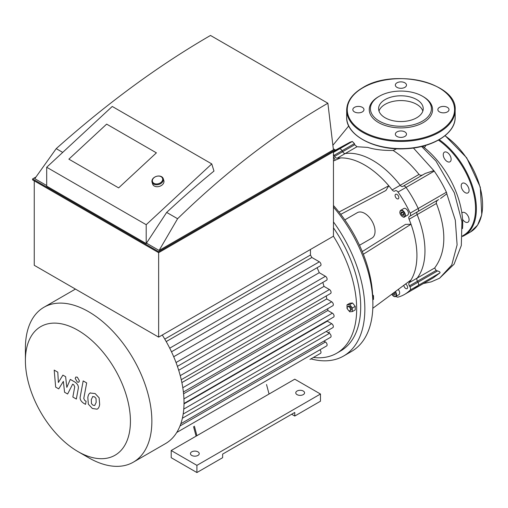 <?xml version="1.0" encoding="UTF-8"?>
<svg xmlns="http://www.w3.org/2000/svg" width="508" height="508" viewBox="0 0 508 508"><rect width="100%" height="100%" fill="white"/><g stroke="black" fill="none" stroke-linecap="round" stroke-linejoin="round"><path stroke-width="0.76" d="M462.553 219.31A5.569 3.213 -120 0 0 465.15 221.939A5.569 3.213 -120 0 0 467.931 222.212A5.569 3.213 -120 0 0 467.931 215.779A5.569 3.213 -120 0 0 462.363 212.566A5.569 3.213 -120 0 0 461.861 212.985M467.931 192.9A5.569 3.213 -120 0 0 467.931 186.468A5.569 3.213 -120 0 0 462.363 183.248A5.569 3.213 -120 0 0 462.363 189.681A5.569 3.213 -120 0 0 467.931 192.9L467.931 192.9M451.136 159.252A5.569 3.213 -120 0 0 448.704 153.651A5.569 3.213 -120 0 0 444.411 152.159A5.569 3.213 -120 0 0 444.411 158.591A5.569 3.213 -120 0 0 449.98 161.804A5.569 3.213 -120 0 0 451.136 159.252M423.983 147.371A5.569 3.213 -120 0 0 424.593 147.149A5.569 3.213 -120 0 0 425.685 145.383M335.115 150.336L350.126 142.17L352.336 141.472L354.406 143.618A23.216 18.955 60 0 0 354.755 144.736L356.978 146.749L367.792 147.403C374.44 149.53 382.892 150.559 393.148 150.476C402.311 156.343 410.94 164.325 419.03 174.434C420.249 175.533 421.716 175.558 423.437 174.498M402.774 186.43A2.934 1.695 60 0 1 400.221 185.293A73.882 42.659 -120 0 0 345.218 153.537A2.934 1.695 60 0 1 342.665 151.721L342.094 150.73A2.934 1.695 -120 0 0 339.401 148.939A79.75 46.044 -120 0 0 335.115 150.476A79.75 46.044 60 0 1 339.401 148.939A2.934 1.695 60 0 1 342.094 150.73L342.665 151.721A2.934 1.695 -120 0 0 345.218 153.537A73.882 42.659 60 0 1 400.221 185.293A2.934 1.695 -120 0 0 402.774 186.43L403.352 186.099A2.934 1.695 60 0 1 406.038 187.414A79.75 46.044 60 0 1 418.217 208.502A2.934 1.695 60 0 1 418.008 211.487L417.436 211.817A2.934 1.695 -120 0 0 417.144 214.598A73.882 42.659 60 0 1 417.144 278.111A2.934 1.695 -120 0 0 417.436 281.235L418.008 282.219A2.934 1.695 60 0 1 418.217 285.445A79.75 46.044 60 0 1 412.598 289.77A79.75 46.044 -120 0 0 418.217 285.445A2.934 1.695 -120 0 0 418.008 282.219L417.436 281.235A2.934 1.695 60 0 1 417.144 278.111A73.882 42.659 -120 0 0 417.144 214.598A2.934 1.695 60 0 1 417.436 211.817L438.639 199.574C436.797 200.546 436.048 201.847 436.404 203.479C446.843 230.664 446.259 252.171 434.658 267.995L436.162 270.427L437.54 270.948C439.509 271.475 440.309 272.129 439.941 272.904L433.292 277.825L404.552 294.418A79.75 46.044 -120 0 0 410.172 290.093A2.934 1.695 -120 0 0 409.962 286.868L409.397 285.877A2.934 1.695 60 0 1 409.099 282.753A73.882 42.659 -120 0 0 411.016 279.965A73.882 42.659 -120 0 0 411.016 224.25L363.341 254.241M440.563 198.469L446.811 193.821A2.934 1.695 -120 0 0 446.411 192.221A79.75 46.044 -120 0 0 434.238 171.132A2.934 1.695 -120 0 0 433.832 170.631L425.215 173.469L403.352 186.099A2.934 1.695 -120 0 1 406.038 187.414A79.75 46.044 -120 0 1 418.217 208.502A2.934 1.695 -120 0 1 418.008 211.487L409.962 216.135A2.934 1.695 -120 0 0 410.172 213.144A79.75 46.044 -120 0 0 397.999 192.056A2.934 1.695 -120 0 0 395.307 190.741L394.735 191.071A2.934 1.695 60 0 1 392.176 189.935A73.882 42.659 -120 0 0 388.798 185.769L385.928 190.481L340.76 214.325M396.691 148.761L393.148 150.476M422.535 146.247A67.291 38.849 60 0 1 462.496 228.606M396.977 82.81A5.569 3.213 0 0 0 395.345 85.084A5.569 3.213 0 0 0 400.914 88.303A5.569 3.213 0 0 0 406.489 85.084A5.569 3.213 0 0 0 403.047 82.112A5.569 3.213 0 0 0 396.977 82.81M447.37 107.353A5.569 3.213 0 0 0 441.3 106.661A5.569 3.213 0 0 0 437.858 109.633A5.569 3.213 0 0 0 443.427 112.846A5.569 3.213 0 0 0 449.002 109.633A5.569 3.213 0 0 0 447.37 107.353M404.857 136.449A5.569 3.213 0 0 0 406.489 134.175A5.569 3.213 0 0 0 400.914 130.956A5.569 3.213 0 0 0 395.345 134.175A5.569 3.213 0 0 0 398.786 137.147A5.569 3.213 0 0 0 404.857 136.449M354.463 111.906A5.569 3.213 0 0 0 360.534 112.605A5.569 3.213 0 0 0 363.976 109.633A5.569 3.213 0 0 0 358.4 106.413A5.569 3.213 0 0 0 352.831 109.633A5.569 3.213 0 0 0 354.463 111.906M378.524 96.704L378.524 96.704A31.667 18.282 0 0 0 378.524 122.555A31.667 18.282 0 0 0 423.304 122.555A31.667 18.282 0 0 0 423.31 96.704L422.478 96.222A30.493 17.602 0 0 0 379.355 96.222L378.524 96.704L379.355 96.222A30.493 17.602 0 0 0 379.355 121.12A30.493 17.602 0 0 0 422.478 121.12A30.493 17.602 0 0 0 422.478 96.222M422.84 111.068A22.314 12.884 0 0 0 407.492 101.149A22.314 12.884 0 0 0 385.14 104.35A22.314 12.884 0 0 0 378.993 111.068M385.14 99.562A22.314 12.884 0 0 0 378.606 108.674A22.314 12.884 0 0 0 400.914 121.552A22.314 12.884 0 0 0 423.228 108.674A22.314 12.884 0 0 0 409.454 96.774A22.314 12.884 0 0 0 385.14 99.562M348.882 310.598A2.343 1.353 60 0 1 347.345 308.534A2.343 1.353 60 0 1 347.707 306.654A2.343 1.353 60 0 1 350.05 308.007A2.343 1.353 60 0 1 350.05 310.712A2.343 1.353 60 0 1 348.882 310.598M347.707 306.654L348.539 306.172A2.343 1.353 60 0 1 350.882 307.524A2.343 1.353 60 0 1 350.882 310.236L350.05 310.712M347.618 309.194L347.015 308.445L347.015 304.851L349.834 303.225L352.527 302.984L355.225 306.337L355.225 309.931L352.406 311.556L349.707 311.798L348.583 310.394M347.015 304.851L349.707 304.609L352.406 307.962L352.406 311.556M352.527 302.984L349.707 304.609M355.225 306.337L352.406 307.962M372.783 299.796L373.507 299.371L373.507 295.777L372.631 294.684M372.701 296.247L373.507 295.777M402.73 212.3L403.803 214.16M401.047 213.335L401.422 211.944L402.812 212.319L403.828 214.084L403.454 215.468L402.063 215.094L401.047 213.335L402.711 212.376M402.063 215.094L403.72 214.135M394.252 292.392L395.027 294.57L394.011 295.154L392.57 293.637M394.176 292.443L394.792 293.414M392.627 293.922L394.284 292.964M394.011 295.154L395.027 294.564M402.539 216.637A3.81 2.203 -120 0 0 404.552 216.891C404.139 218.3 399.701 215.348 399.866 212.154L400.742 210.287L403.847 208.49A3.81 2.203 60 0 1 407.657 210.693A3.81 2.203 60 0 1 407.657 215.094L404.552 216.891A3.81 2.203 -120 0 0 404.552 212.49A3.81 2.203 -120 0 0 400.742 210.287A3.81 2.203 -120 0 0 399.948 212.033A3.81 2.203 -120 0 0 399.955 212.154M398.247 289.433A3.81 2.203 60 0 1 398.863 294.723L395.757 296.52A3.81 2.203 -120 0 0 395.389 291.548M395.091 195.478A2.642 1.524 60 0 1 395.637 194.272A2.642 1.524 60 0 1 398.278 195.796A2.642 1.524 60 0 1 398.278 198.844A2.642 1.524 60 0 1 396.246 198.133A2.642 1.524 60 0 1 395.091 195.478M405.492 284.061A2.642 1.524 60 0 1 405.752 284.188A2.642 1.524 60 0 1 407.48 286.512A2.642 1.524 60 0 1 407.073 288.627A2.642 1.524 60 0 1 405.035 287.915A2.642 1.524 60 0 1 403.892 285.248M333.458 157.029A3.81 2.203 60 0 1 335.051 160.299M372.809 308.286L411.016 279.965M362.267 251.574L405.505 224.384L411.016 224.25A73.882 42.659 -120 0 0 409.099 219.24A2.934 1.695 60 0 1 409.397 216.459M338.995 212.065L388.798 185.769A73.882 42.659 -120 0 0 340.55 157.912A73.882 42.659 -120 0 0 337.179 158.185A2.934 1.695 60 0 1 334.62 156.362L334.048 155.372A2.934 1.695 -120 0 0 333.458 154.553M396.075 296.335A2.934 1.695 -120 0 0 397.999 297.123A79.75 46.044 -120 0 0 404.552 294.418M359.499 245.269L372.008 238.049A14.662 8.465 -120 0 0 375.044 231.337A14.662 8.465 -120 0 0 368.643 216.586A14.662 8.465 -120 0 0 357.346 212.655L344.837 219.881M340.55 157.912L333.458 160.992M403.352 186.099L425.215 173.469M409.962 216.135L418.008 211.487L409.962 216.135M310.94 358.889A102.616 59.245 -120 0 0 343.592 356.019L351.631 351.377A102.616 59.245 -120 0 0 372.885 304.4A102.616 59.245 -120 0 0 333.458 207.086M343.592 356.019A102.616 59.245 -120 0 0 364.846 309.042A102.616 59.245 -120 0 0 333.458 221.926M313.417 357.461A96.755 55.861 -120 0 0 336.639 353.263L340.658 350.939A96.755 55.861 -120 0 0 360.699 306.648A96.755 55.861 -120 0 0 333.458 227.832M336.639 353.263A96.755 55.861 -120 0 0 356.673 308.972A96.755 55.861 -120 0 0 333.426 236.214M372.764 299.415A96.755 55.861 -120 0 0 333.458 205.492M166.205 341.579L311.861 257.486A80.626 46.552 -120 0 0 310.445 255.022L310.445 249.479M311.861 257.486L319.341 261.804A2.343 1.353 60 0 1 320.872 263.868A2.343 1.353 60 0 1 320.516 265.748L171.482 351.79M173.704 356.737L319.259 272.701A80.626 46.552 -120 0 0 317.094 267.722M319.259 272.701L325.45 276.282A2.343 1.353 60 0 1 326.981 278.346A2.343 1.353 60 0 1 326.625 280.226L177.419 366.37M178.695 370.275L323.996 286.391A80.626 46.552 -120 0 0 322.802 282.429M323.996 286.391L329.425 289.528A2.343 1.353 60 0 1 330.956 291.592A2.343 1.353 60 0 1 330.594 293.472L181.248 379.698M181.877 382.587L326.758 298.939A80.626 46.552 -120 0 0 326.25 295.98M326.758 298.939L331.686 301.784A2.343 1.353 60 0 1 333.216 303.848A2.343 1.353 60 0 1 332.854 305.727L183.388 392.024M183.579 393.795L327.831 310.515A80.626 46.552 -120 0 0 327.768 308.667M327.831 310.515L332.416 313.157A2.343 1.353 -120 0 1 333.953 315.227A2.343 1.353 -120 0 1 333.591 317.106L184.017 403.46M183.178 414.052L332.854 327.635A2.343 1.353 -120 0 0 333.216 325.755A2.343 1.353 -120 0 0 331.686 323.685L327.317 321.164A80.626 46.552 -120 0 0 327.374 320.694M180.816 423.755L330.594 337.28A2.343 1.353 -120 0 0 330.956 335.401A2.343 1.353 -120 0 0 329.425 333.337L326.2 331.476M176.746 432.473L326.625 345.942A2.343 1.353 -120 0 0 326.981 344.062A2.343 1.353 -120 0 0 325.45 341.992L323.945 341.122M309.969 359.454A2.343 1.353 60 0 1 309.956 359.461L320.516 353.365A2.343 1.353 -120 0 0 319.881 349.834M77.915 451.549A74.263 42.875 -120 0 0 130.429 421.234A74.263 42.875 -120 0 0 77.915 330.276A74.263 42.875 -120 0 0 25.4 360.597A74.263 42.875 -120 0 0 77.915 451.549L88.633 457.74A89.421 51.632 -120 0 0 133.344 462.166L165.5 443.605A89.421 51.632 -120 0 0 170.593 439.903A89.421 51.632 -120 0 0 176.86 432.276A89.421 51.632 -120 0 0 180.943 423.386A89.421 51.632 -120 0 0 183.267 413.48A89.421 51.632 -120 0 0 184.017 402.666A89.421 51.632 -120 0 0 183.267 390.982A89.421 51.632 -120 0 0 180.943 378.397A89.421 51.632 -120 0 0 176.86 364.795A89.421 51.632 -120 0 0 170.593 349.923A89.421 51.632 -120 0 0 162.281 335.02M310.445 255.022L164.782 339.122M184.01 403.904L327.317 321.164M133.344 462.166A89.421 51.632 -120 0 0 151.867 421.234A89.421 51.632 -120 0 0 112.833 331.241A89.421 51.632 -120 0 0 43.923 307.283A89.421 51.632 -120 0 0 25.4 348.221L25.4 360.597M58.718 388.868L63.354 381.4L64.573 392.246L67.621 394.011L72.65 384.162L73.736 384.785L74.727 386.81L72.847 397.034L76.34 399.053L78.257 388.588C78.778 386.194 77.673 384.023 74.936 382.067L70.314 379.4L66.821 387.369L65.627 376.695L62.897 375.12L58.369 382.492L57.798 372.174L54.191 370.097L55.664 387.109L58.718 388.868M92.773 396.526L91.313 399.593L91.453 403.612L92.945 405.187L94.704 405.486L96.171 402.393L96.025 398.405L94.507 396.811L92.602 396.608M90.462 392.836C89.065 393.421 88.189 395.002 87.821 397.574L88.348 404.171L92.335 408.464L97.015 409.181C98.412 408.597 99.289 407.01 99.663 404.412L99.13 397.84L95.117 393.535L90.081 393.021M97.015 409.181L97.396 408.991M83.179 380.911L80.245 396.672C79.718 399.059 80.816 401.231 83.547 403.2L85.534 404.349L86.106 401.269L84.766 400.495L83.776 398.462L86.671 382.924L83.179 380.911M77.324 382.073L78.816 382.219L79.438 380.848L77.324 377.177L75.825 377.031L75.203 378.403L77.324 382.073M193.554 426.663L196.088 436.156M266.529 384.531L269.062 394.024L171.209 450.52L196.914 465.366L320.478 394.024L294.767 379.184L269.062 394.024M194.386 426.187L196.914 435.68M196.914 465.366L196.914 472.548L171.209 457.702L171.209 450.52M196.914 472.548L222.625 457.702L222.625 454.114L294.767 412.458L294.767 416.052L291.662 414.255M294.767 416.052L320.478 401.206L320.478 394.024M191.732 455.428A4.401 2.54 0 0 0 196.526 455.981A4.401 2.54 0 0 0 199.238 453.631A4.401 2.54 0 0 0 194.843 451.098A4.401 2.54 0 0 0 190.443 453.631A4.401 2.54 0 0 0 191.732 455.428M297.047 394.627A4.401 2.54 0 0 0 301.841 395.173A4.401 2.54 0 0 0 304.559 392.83A4.401 2.54 0 0 0 300.158 390.29A4.401 2.54 0 0 0 295.764 392.83A4.401 2.54 0 0 0 297.047 394.627M106.648 124.123L156.407 152.851L118.631 187.884L68.872 159.156L106.648 124.123L156.407 152.851L118.631 187.884L68.872 159.156L106.648 124.123M211.76 163.913L112.249 106.458L46.692 167.253L46.692 186.112L146.202 243.567L146.202 224.701L211.76 163.913L213.976 171.075A732.6 422.967 120 0 0 166.662 212.414L146.202 243.567M146.202 224.701L46.692 167.253M166.662 212.414L177.597 218.726C225.895 171.78 275.99 133.28 327.876 103.226L333.419 149.803L159.099 250.444L177.597 218.726M62.706 152.394L56.21 148.647C107.163 103.232 158.591 65.5 210.496 35.452L327.876 103.226M146.698 243.281L159.099 250.444M333.343 148.8L335.115 149.822L158.642 251.708L32.595 178.93L35.998 176.968M56.21 148.647L34.785 178.67L46.692 185.541M32.595 178.93L32.595 179.889L158.642 252.666L335.115 150.781L335.115 149.822M158.642 251.708L158.642 337.121L333.458 236.195L333.458 151.74M34.252 180.848L34.252 265.303L158.642 337.121M153.683 184.074A5.861 4.223 -17.2 0 0 160.464 183.75A5.861 4.223 -17.2 0 0 163.252 178.664A5.861 4.223 -17.2 0 0 156.401 176.359A5.861 4.223 -17.2 0 0 152.044 182.124A5.861 4.223 -17.2 0 0 153.683 184.074M153.956 183.318A5.277 3.797 162.8 0 1 156.083 176.486A5.277 3.797 162.8 0 1 162.547 180.213A5.277 3.797 162.8 0 1 153.956 183.318M163.252 178.664L163.849 180.607A5.861 4.223 162.8 0 1 161.068 185.693A5.861 4.223 162.8 0 1 154.28 186.017A5.861 4.223 162.8 0 1 152.648 184.074L152.044 182.124M444.957 135.744A58.636 33.858 60 0 1 480.136 187.465A58.636 33.858 60 0 1 470.452 231.991L477.596 225.139L481.768 214.801L480.308 187.223L466.668 157.785L445.11 135.617M439.217 139.662A58.636 33.858 60 0 1 473.996 191.364A58.636 33.858 60 0 1 464.236 235.585L470.452 231.991M438.417 140.119A58.052 33.515 60 0 1 473.373 192.253A58.052 33.515 60 0 1 462.47 235.877M356.978 146.749L337.179 158.185M419.03 174.434L392.176 189.935M354.755 144.736L334.62 156.362M354.406 143.618L334.048 155.372M352.336 141.472L333.458 152.375M446.411 192.221L410.172 213.144M434.238 171.132L397.999 192.056M436.404 203.479L409.099 219.24M434.658 267.995L409.099 282.753M436.162 270.427L409.397 285.877M437.54 270.948L409.962 286.868M439.941 272.904L410.172 290.093M446.811 193.821L455.308 220.199L457.105 244.881L451.733 265.043L439.566 278.225L431.228 281.87L423.424 283.521M413.423 148.006L433.832 170.631M362.979 87.725A53.651 30.975 0 0 0 387.033 139.554A53.651 30.975 0 0 0 452.742 101.613A53.651 30.975 0 0 0 362.979 87.725M346.678 110.109A54.242 31.318 0 0 0 400.914 141.427A54.242 31.318 0 0 0 455.155 110.109C457.479 82.874 393.732 67.812 362.687 87.7C352.266 93.866 346.932 101.34 346.678 110.109L346.678 117.291A54.242 31.318 0 0 0 400.914 148.609A54.242 31.318 0 0 0 455.155 117.291L455.155 110.109M399.948 212.268A3.518 2.032 60 0 1 403.682 211.938A3.518 2.032 60 0 1 403.682 216.916A3.518 2.032 60 0 1 399.948 212.268M395.059 291.795A3.518 2.032 60 0 1 395.516 296.31A3.518 2.032 60 0 1 391.801 294.208M393.744 296.266A3.81 2.203 -120 0 0 395.757 296.52L393.687 296.335L391.757 294.24M182.804 387.737L331.686 301.784M183.934 398.882L332.416 313.157M169.729 348.183L319.341 261.804M176.035 362.541L325.45 276.282M180.251 375.653L329.425 289.528M183.763 409.086L331.686 323.685M179.997 425.971L325.45 341.992M182.385 418.23L329.425 333.337M462.439 236.499L464.236 235.585M333.051 145.078L348.742 125.946M421.602 146.475L435.978 161.08L454.33 192.792L461.931 221.717L461.308 245.529L454.089 264.173L439.566 278.225M346.678 117.291C345.859 135.465 375.437 150.87 405.962 148.717C432.949 147.587 455.695 133.293 455.155 117.291M329.66 331.895L328.295 332.683M75.438 289.084L43.923 307.283"/></g></svg>
